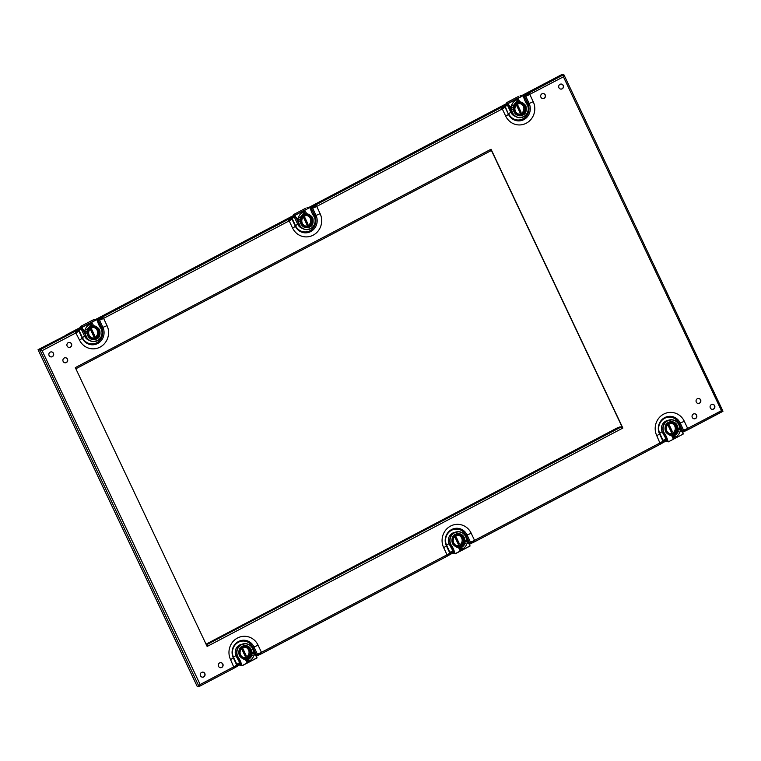 <?xml version="1.0" encoding="UTF-8"?>
<svg xmlns="http://www.w3.org/2000/svg" width="761" height="761" viewBox="0 0 761 761"><rect width="100%" height="100%" fill="white"/><g stroke="black" fill="none" stroke-linecap="round" stroke-linejoin="round"><path stroke-width="1.14" d="M519.145 117.67A8.809 8.409 -85.1 0 1 519.107 117.67A8.809 8.409 -85.1 0 1 512.324 112.847L512.163 112.495A22.992 21.926 94.9 0 0 511.715 111.039L509.451 106.245A22.992 21.926 94.9 0 0 508.614 104.989L508.006 103.372L522.826 95.591M527.325 104.618L527.478 104.932A8.809 8.409 -85.1 0 1 519.183 117.679A8.809 8.409 -85.1 0 1 512.391 112.856L512.229 112.504A22.992 21.926 -85.1 0 0 508.681 104.999L508.614 104.989M312.096 212.956L310.65 209.028A22.992 21.926 -85.1 0 0 312.096 212.956L314.369 216.885A8.809 8.409 -85.1 0 1 306.074 229.632A8.809 8.409 -85.1 0 1 299.282 224.809L299.197 224.799C300.652 227.644 302.926 229.261 306.008 229.622A8.809 8.409 -85.1 0 1 306.008 229.622A8.809 8.409 -85.1 0 1 299.216 224.799L299.054 224.447A22.992 21.926 94.9 0 0 298.607 222.992L296.343 218.198A22.992 21.926 94.9 0 0 295.506 216.942L295.563 216.923A22.992 21.926 -85.1 0 1 299.121 224.457L299.311 224.419A23.144 22.069 94.9 0 0 295.734 216.866L294.973 215.334L309.832 207.534M238.507 658.008L237.736 656.762A22.992 21.926 -85.1 0 1 239.839 660.339A22.992 21.926 -85.1 0 1 241.285 664.267L242.065 665.77L241.208 664.258A22.992 21.926 94.9 0 0 240.771 662.802L238.507 658.008A22.992 21.926 94.9 0 0 237.67 656.762L237.499 656.41A8.809 8.409 -85.1 0 1 245.793 643.663A8.809 8.409 -85.1 0 1 245.822 643.663L245.86 643.673A8.809 8.409 -85.1 0 1 252.652 648.486L252.652 648.505C251.197 645.642 248.933 644.034 245.86 643.673A8.809 8.409 -85.1 0 0 237.565 656.41L237.746 656.343A8.656 8.257 -85.1 0 1 241.494 644.719A8.656 8.257 -85.1 0 1 252.566 648.562M454.973 553.694L454.317 552.315A22.992 21.926 94.9 0 0 453.879 550.85L451.615 546.056A22.992 21.926 94.9 0 0 450.778 544.809L450.607 544.457A8.809 8.409 -85.1 0 1 458.902 531.711A8.809 8.409 -85.1 0 1 458.931 531.711M518.954 114.121A5.327 5.08 94.9 0 0 519.858 103.582M517.727 104.143A5.327 5.08 -85.1 0 1 524.976 107.881A5.327 5.08 -85.1 0 1 519.525 114.207A5.327 5.08 -85.1 0 1 517.727 104.143M517.242 103.116A6.478 6.174 -85.1 0 1 526.051 107.662A6.478 6.174 -85.1 0 1 519.43 115.349A6.478 6.174 -85.1 0 1 517.242 103.116M517.451 104.086L517.88 103.42M517.87 98.911A0.961 0.913 94.9 0 0 516.938 100.29L517.328 100.129A0.571 0.552 -85.1 0 1 517.87 99.291A0.571 0.552 -85.1 0 1 518.317 99.605L518.317 99.605M517.166 100.642L517.004 100.3A0.961 0.913 -85.1 0 1 517.908 98.911A0.961 0.913 -85.1 0 1 518.641 99.434L518.479 99.948M515.682 100.528L517.138 102.745L513.932 106.407L511.658 105.18A9.579 9.132 -85.1 0 1 515.663 100.538L515.597 100.528A9.579 9.132 94.9 0 0 511.592 105.18L513.865 106.407A6.897 6.583 94.9 0 0 513.409 108.547M522.969 95.582L523.758 97.056A22.992 21.926 -85.1 0 0 525.204 101.004L523.092 95.677M670.336 433.77A5.327 5.08 94.9 0 0 671.25 423.23M673.618 433.304A5.327 5.08 -85.1 0 1 666.37 429.565A5.327 5.08 -85.1 0 1 671.82 423.24A5.327 5.08 -85.1 0 1 673.618 433.304M674.103 434.331A6.478 6.174 -85.1 0 1 665.295 429.784A6.478 6.174 -85.1 0 1 671.925 422.098A6.478 6.174 -85.1 0 1 674.103 434.331M673.466 434.027L673.894 433.361L673.466 434.027M673.323 436.881L672.905 435.986L673.323 436.881M679.345 429.442L678.926 428.557L679.345 429.442M673.58 438.545A0.961 0.913 -85.1 0 0 674.484 437.166L674.151 437.337A0.571 0.552 -85.1 0 1 673.609 438.165A0.571 0.552 -85.1 0 1 673.171 437.851L672.772 438.022A0.961 0.913 94.9 0 0 673.542 438.545L673.58 438.545A0.961 0.913 -85.1 0 1 672.838 438.022L672.61 437.68M674.084 437.328A0.571 0.552 -85.1 0 1 673.58 438.165M679.63 427.882L680.277 429.252L678.641 430.108L677.994 428.747L679.63 427.882L677.946 428.728A6.897 6.583 94.9 0 0 668.453 422.393L668.453 422.393C665.495 423.516 664.505 426.598 665.466 431.649C668.719 435.501 671.659 436.529 674.275 434.712L677.48 431.049L679.83 432.277A9.579 9.132 -85.1 0 1 675.816 436.928L674.275 434.712L675.578 436.966M664.714 434.103L663.953 432.866A22.992 21.926 -85.1 0 1 666.056 436.443A22.992 21.926 -85.1 0 1 667.502 440.362L667.426 440.362A22.992 21.926 94.9 0 0 666.988 438.897L664.714 434.103A22.992 21.926 94.9 0 0 663.877 432.857L663.716 432.505A8.809 8.409 -85.1 0 1 672.011 419.758A8.809 8.409 -85.1 0 1 672.039 419.768A8.809 8.409 -85.1 0 1 678.86 424.581L678.869 424.6C677.414 421.737 675.15 420.129 672.077 419.768A8.809 8.409 -85.1 0 0 663.782 432.505L663.953 432.448A8.656 8.257 -85.1 0 1 667.711 420.814A8.656 8.257 -85.1 0 1 678.774 424.657M668.12 420.386A8.048 7.677 94.9 0 0 662.222 431.972L666.874 440.476A58.778 9.208 154.7 0 0 660.881 443.91L660.558 443.225A58.778 9.208 -25.3 0 1 666.55 439.801M305.846 226.074A5.327 5.08 94.9 0 0 306.75 215.534M304.628 216.095A5.327 5.08 -85.1 0 1 311.867 219.834A5.327 5.08 -85.1 0 1 306.417 226.16A5.327 5.08 -85.1 0 1 304.628 216.095M304.143 215.068A6.478 6.174 -85.1 0 1 312.942 219.615A6.478 6.174 -85.1 0 1 306.322 227.301A6.478 6.174 -85.1 0 1 304.143 215.068M304.343 216.038L304.771 215.373M304.058 212.595L303.896 212.252A0.961 0.913 -85.1 0 1 304.8 210.864A0.961 0.913 94.9 0 0 303.829 212.243L304.219 212.081A0.571 0.552 -85.1 0 1 304.761 211.244A0.571 0.552 -85.1 0 1 305.209 211.558L305.209 211.558M304.723 210.854L304.8 210.864A0.961 0.913 -85.1 0 1 305.532 211.387L305.37 211.9M302.574 212.481L304.029 214.697L300.823 218.359L298.55 217.132A9.579 9.132 -85.1 0 1 302.564 212.49L302.574 212.481M302.735 212.443L302.507 212.481A9.579 9.132 94.9 0 0 298.483 217.132L300.757 218.359A6.897 6.583 94.9 0 0 300.3 220.5M92.737 338.027A5.327 5.08 94.9 0 0 93.641 327.487M91.52 328.048A5.327 5.08 -85.1 0 1 98.759 331.786A5.327 5.08 -85.1 0 1 93.308 338.112A5.327 5.08 -85.1 0 1 91.52 328.048M91.035 327.021A6.478 6.174 -85.1 0 1 99.834 331.568A6.478 6.174 -85.1 0 1 93.213 339.254A6.478 6.174 -85.1 0 1 91.035 327.021M91.234 327.991L91.672 327.325M91.653 322.816A0.961 0.913 94.9 0 0 90.721 324.196L91.12 324.034A0.571 0.552 -85.1 0 1 91.653 323.197A0.571 0.552 -85.1 0 1 92.1 323.511L92.1 323.511M90.949 324.547L90.787 324.205A0.961 0.913 -85.1 0 1 91.691 322.816A0.961 0.913 -85.1 0 1 92.423 323.339L92.262 323.853M89.465 324.433L90.92 326.65L87.715 330.312L85.441 329.085A9.579 9.132 -85.1 0 1 89.456 324.443L89.379 324.433A9.579 9.132 94.9 0 0 85.375 329.085L87.648 330.312A6.897 6.583 94.9 0 0 87.192 332.452M81.788 327.278L96.79 319.487L101.27 328.838A8.809 8.409 -85.1 0 1 97.437 340.671C101.803 337.798 103.077 333.851 101.27 328.838L101.089 328.486A22.992 21.926 -85.1 0 1 98.987 324.918A22.992 21.926 -85.1 0 1 97.541 320.99L96.885 319.572L95.791 319.82L96.333 319.591M244.129 657.675A5.327 5.08 94.9 0 0 245.032 647.135M247.401 657.209A5.327 5.08 -85.1 0 1 240.153 653.471A5.327 5.08 -85.1 0 1 245.603 647.145A5.327 5.08 -85.1 0 1 247.401 657.209M247.886 658.236A6.478 6.174 -85.1 0 1 239.078 653.689A6.478 6.174 -85.1 0 1 245.708 646.003A6.478 6.174 -85.1 0 1 247.886 658.236M247.249 657.932L247.686 657.266L247.249 657.932M247.106 660.786L246.688 659.892L247.106 660.786M253.128 653.347L252.709 652.453L253.128 653.347M246.393 661.585L246.631 661.927A0.961 0.913 -85.1 0 0 247.848 662.355A0.961 0.913 -85.1 0 0 248.267 661.071L247.943 661.242A0.571 0.552 -85.1 0 1 247.401 662.07A0.571 0.552 -85.1 0 1 246.954 661.756L246.554 661.927A0.961 0.913 94.9 0 0 247.335 662.451M247.867 661.233A0.571 0.552 -85.1 0 1 247.363 662.07M253.413 651.787L254.06 653.157L252.424 654.013L251.777 652.653L253.413 651.787L251.729 652.634A6.897 6.583 94.9 0 0 242.245 646.298L242.236 646.298C239.287 647.421 238.288 650.503 239.249 655.554C242.502 659.407 245.442 660.424 248.067 658.617L251.263 654.955L253.613 656.182A9.579 9.132 -85.1 0 1 249.598 660.824L248.067 658.607L249.361 660.871M241.903 644.291A8.048 7.677 94.9 0 0 236.005 655.877L240.657 664.382A58.778 9.208 154.7 0 0 234.664 667.816L234.34 667.131A58.778 9.208 -25.3 0 1 240.333 663.697M457.237 545.723A5.327 5.08 94.9 0 0 458.141 535.183M460.51 545.257A5.327 5.08 -85.1 0 1 453.261 541.518A5.327 5.08 -85.1 0 1 458.712 535.192A5.327 5.08 -85.1 0 1 460.51 545.257M460.995 546.284A6.478 6.174 -85.1 0 1 452.186 541.737A6.478 6.174 -85.1 0 1 458.816 534.051A6.478 6.174 -85.1 0 1 460.995 546.284M460.357 545.979L460.786 545.314L460.357 545.979M460.215 548.833L459.796 547.939L460.215 548.833M466.236 541.394L465.818 540.5L466.236 541.394M460.405 550.498L460.472 550.498A0.961 0.913 -85.1 0 0 461.375 549.119L461.042 549.29A0.571 0.552 -85.1 0 1 460.51 550.117A0.571 0.552 -85.1 0 1 460.063 549.803L459.663 549.975A0.961 0.913 94.9 0 0 460.443 550.498A0.961 0.913 -85.1 0 1 459.739 549.975L459.501 549.632M460.976 549.28A0.571 0.552 -85.1 0 1 460.472 550.117M462.698 548.881L461.176 546.655L464.372 543.002L466.721 544.229A9.579 9.132 -85.1 0 1 462.707 548.871L462.698 548.881M466.522 539.834L467.168 541.204L465.532 542.06L464.885 540.7L466.522 539.834L464.838 540.681A6.897 6.583 94.9 0 0 455.344 534.346L455.344 534.346C452.386 535.468 451.397 538.55 452.357 543.601C455.611 547.454 458.55 548.481 461.176 546.664L462.498 548.919M453.87 550.831L450.845 544.809A22.992 21.926 -85.1 0 1 452.947 548.396A22.992 21.926 -85.1 0 1 454.393 552.315L453.879 550.85M455.011 532.339A8.048 7.677 94.9 0 0 449.114 543.925L453.765 552.429A58.778 9.208 154.7 0 0 447.772 555.863L447.449 555.178A58.778 9.208 -25.3 0 1 453.442 551.744M220.386 667.692A2.53 2.416 94.9 0 0 222.897 664.733A2.53 2.416 94.9 0 0 220.823 662.66M219.625 662.926A2.53 2.416 -85.1 0 1 222.859 664.049A2.53 2.416 -85.1 0 1 220.471 667.701A2.53 2.416 -85.1 0 1 219.625 662.926M712.172 409.342A2.53 2.416 94.9 0 0 714.684 406.384A2.53 2.416 94.9 0 0 712.61 404.31M711.411 404.576A2.53 2.416 -85.1 0 1 714.646 405.699A2.53 2.416 -85.1 0 1 712.258 409.351A2.53 2.416 -85.1 0 1 711.411 404.576M202.359 677.166A2.53 2.416 94.9 0 0 204.871 674.198A2.53 2.416 94.9 0 0 202.787 672.134M201.589 672.401A2.53 2.416 -85.1 0 1 204.823 673.523A2.53 2.416 -85.1 0 1 202.445 677.176A2.53 2.416 -85.1 0 1 201.589 672.401M694.146 418.816A2.53 2.416 94.9 0 0 696.657 415.848A2.53 2.416 94.9 0 0 694.574 413.784M693.376 414.051A2.53 2.416 -85.1 0 1 696.61 415.173A2.53 2.416 -85.1 0 1 694.232 418.826A2.53 2.416 -85.1 0 1 693.376 414.051M69.441 342.402A2.53 2.416 -85.1 0 1 70.202 347.178A2.53 2.416 -85.1 0 1 69.004 347.444M68.243 342.669A2.53 2.416 94.9 0 0 69.089 347.454A2.53 2.416 94.9 0 0 71.677 344.448A2.53 2.416 94.9 0 0 68.243 342.669M561.228 84.052A2.53 2.416 -85.1 0 1 561.989 88.828A2.53 2.416 -85.1 0 1 560.79 89.094M560.029 84.319A2.53 2.416 94.9 0 0 560.876 89.104A2.53 2.416 94.9 0 0 563.463 86.098A2.53 2.416 94.9 0 0 560.029 84.319M51.406 351.877A2.53 2.416 -85.1 0 1 52.176 356.652A2.53 2.416 -85.1 0 1 50.977 356.919M50.207 352.143A2.53 2.416 94.9 0 0 51.063 356.928A2.53 2.416 94.9 0 0 53.651 353.922A2.53 2.416 94.9 0 0 50.207 352.143M543.192 93.527A2.53 2.416 -85.1 0 1 543.963 98.293A2.53 2.416 -85.1 0 1 542.764 98.569M541.994 93.793A2.53 2.416 94.9 0 0 542.85 98.569A2.53 2.416 94.9 0 0 545.437 95.572A2.53 2.416 94.9 0 0 541.994 93.793M698.579 398.441A2.53 2.416 -85.1 0 1 699.34 403.206A2.53 2.416 -85.1 0 1 698.141 403.473M697.38 398.707A2.53 2.416 94.9 0 0 698.227 403.482A2.53 2.416 94.9 0 0 700.824 400.476A2.53 2.416 94.9 0 0 697.38 398.707M65.436 357.746A2.53 2.416 -85.1 0 1 66.197 362.521A2.53 2.416 -85.1 0 1 65.008 362.788M64.238 358.012A2.53 2.416 94.9 0 0 65.094 362.797A2.53 2.416 94.9 0 0 67.681 359.791A2.53 2.416 94.9 0 0 64.238 358.012M502.051 107.919L501.727 107.234A58.778 9.208 154.7 0 1 507.501 103.924L507.825 104.609A58.778 9.208 -25.3 0 0 502.051 107.919L501.556 108.224M682.503 432.334A58.778 9.208 154.7 0 1 687.316 430.022L686.993 429.337A58.778 9.208 -25.3 0 0 682.075 431.706M288.942 219.872L288.619 219.187A58.778 9.208 154.7 0 1 294.393 215.877L294.716 216.562A58.778 9.208 -25.3 0 0 288.942 219.872L288.448 220.176M75.843 331.825L75.52 331.14A58.778 9.208 154.7 0 1 81.284 327.829L81.608 328.514A58.778 9.208 -25.3 0 0 75.843 331.825L75.349 332.129M256.286 656.239A58.778 9.208 154.7 0 1 261.109 653.927L260.785 653.242A58.778 9.208 -25.3 0 0 255.858 655.611M469.394 544.286A58.778 9.208 154.7 0 1 474.217 541.975L473.894 541.29A58.778 9.208 -25.3 0 0 468.966 543.658M523.149 95.762A58.778 9.208 154.7 0 1 528.172 93.346L528.495 94.031A58.778 9.208 -25.3 0 0 523.473 96.447M310.041 207.715A58.778 9.208 154.7 0 1 315.064 205.299L315.387 205.984A58.778 9.208 -25.3 0 0 310.364 208.4M96.932 319.668A58.778 9.208 154.7 0 1 101.955 317.251L102.278 317.936A58.778 9.208 -25.3 0 0 97.256 320.352M622.146 428.3L622.859 428.072L491.045 149.223L490.388 149.565L490.645 150.878L76.281 368.533M206.612 645.366L207.791 646.118L207.135 646.46L75.32 367.611L490.388 149.565M622.859 428.072L622.203 428.414L621.1 427.007L619.949 426.911L617.295 427.882L206.05 644.177M528.495 94.031L528.828 93.089L529.827 94.459L533.214 101.66A16.076 15.334 -85.1 0 1 526.241 123.234A16.076 15.334 -85.1 0 1 505.704 116.11L502.289 108.928A4.595 0.723 -25.3 0 0 505.028 107.073L505.314 106.645A4.595 0.723 154.7 0 1 507.425 105.123M310.545 208.79A4.595 0.723 154.7 0 1 311.411 208.504L312.6 208.153A4.595 0.723 -25.3 0 0 316.709 206.421L316.481 206.402A3.834 0.599 154.7 0 1 313.056 207.848L311.259 208.371A3.834 0.599 -25.3 0 0 310.469 208.638M311.411 208.504L314.807 215.686A11.225 10.711 -85.1 0 1 309.946 230.764A11.225 10.711 -85.1 0 1 295.601 225.779L295.316 226.207A4.595 0.723 154.7 0 1 292.595 228.062L289.18 220.88A4.595 0.723 -25.3 0 0 291.92 219.025L292.205 218.597A4.595 0.723 154.7 0 1 294.317 217.075M97.437 320.742A4.595 0.723 154.7 0 1 98.302 320.457L99.491 320.105A4.595 0.723 -25.3 0 0 103.601 318.374L103.372 318.355A3.834 0.599 154.7 0 1 99.948 319.801L98.15 320.324A3.834 0.599 -25.3 0 0 97.37 320.59M98.302 320.457L101.698 327.639A11.225 10.711 -85.1 0 1 96.837 342.716A11.225 10.711 -85.1 0 1 82.492 337.732L82.207 338.16A4.595 0.723 154.7 0 1 79.486 340.015L75.073 331.463L75.52 331.14L40.609 349.48L42.302 350.574L38.05 349.699L197.194 686.374L199.03 686.536L199.667 685.3M255.277 654.688A4.595 0.723 154.7 0 1 256.153 654.393L252.757 647.211A11.225 10.711 94.9 0 0 238.421 642.236A11.225 10.711 94.9 0 0 233.551 657.304L233.266 657.732A12.09 11.529 -85.1 0 1 238.507 641.504A12.09 11.529 -85.1 0 1 253.946 646.86A4.595 0.723 -25.3 0 0 258.055 645.128A16.076 15.334 94.9 0 0 237.518 637.994A16.076 15.334 94.9 0 0 230.545 659.578L234.188 668.082L234.664 667.816L199.991 686.032M256.153 654.393L257.342 654.051A4.595 0.723 -25.3 0 0 261.451 652.31L258.055 645.128M468.386 542.736A4.595 0.723 154.7 0 1 469.261 542.441L465.865 535.259A11.225 10.711 94.9 0 0 451.52 530.284A11.225 10.711 94.9 0 0 446.659 545.352L446.374 545.78A12.09 11.529 -85.1 0 1 451.615 529.551A12.09 11.529 -85.1 0 1 467.054 534.907A4.595 0.723 -25.3 0 0 471.164 533.176A16.076 15.334 94.9 0 0 450.617 526.051A16.076 15.334 94.9 0 0 443.653 547.625L447.03 554.817A4.595 0.723 -25.3 0 0 449.77 552.962L450.055 552.534A4.595 0.723 154.7 0 1 452.405 550.878M469.261 542.441L470.45 542.098A4.595 0.723 -25.3 0 0 474.56 540.358L471.164 533.176M681.495 430.783A4.595 0.723 154.7 0 1 682.37 430.488L678.974 423.306A11.225 10.711 94.9 0 0 664.629 418.331A11.225 10.711 94.9 0 0 659.768 433.399L659.483 433.827A12.09 11.529 -85.1 0 1 664.724 417.599A12.09 11.529 -85.1 0 1 680.163 422.954A4.595 0.723 -25.3 0 0 684.272 421.223A16.076 15.334 94.9 0 0 663.725 414.098A16.076 15.334 94.9 0 0 656.762 435.673L660.405 444.177L660.881 443.91L660.405 444.177M682.37 430.488L683.559 430.146A4.595 0.723 -25.3 0 0 687.668 428.405L684.272 421.223M207.563 646.099L207.087 646.355M622.631 428.053L490.874 149.308M561.333 74.854L563.806 74.626L563.597 76.728L529.589 94.45A3.834 0.599 154.7 0 1 526.165 95.896L524.367 96.419A3.834 0.599 -25.3 0 0 523.578 96.685M561.314 74.816L563.987 74.892L722.921 411.111L721.447 410.664L722.227 411.682L721.219 410.645L722.294 411.644L722.95 411.301M687.497 428.491L686.993 429.337L687.583 429.033L687.944 429.708L687.678 428.405L721.447 410.664L563.368 76.699L563.292 75.215M38.05 349.699L40.542 349.508L39.886 349.86L199.03 686.536L199.924 684.491L199.877 686.108L234.283 668.034M42.064 350.545L200.153 684.51L199.677 686.146M66.188 335.201L38.773 349.318L40.609 349.48L42.074 350.555L40.542 349.508M75.453 367.877L75.796 367.363M75.777 368.562L75.976 367.268M81.161 328.904L80.828 329.075A3.834 0.599 -25.3 0 0 78.554 330.616L78.126 331.263A3.834 0.599 154.7 0 1 76.014 332.719M76.09 332.823A4.595 0.723 -25.3 0 0 78.811 330.978L79.096 330.55A4.595 0.723 154.7 0 1 81.218 329.018M294.707 216.571L293.936 217.123A3.834 0.599 -25.3 0 0 291.663 218.664L291.235 219.311A3.834 0.599 154.7 0 1 289.123 220.766M507.368 104.999L507.045 105.17A3.834 0.599 -25.3 0 0 504.771 106.711L504.343 107.358A3.834 0.599 154.7 0 1 502.231 108.823M523.654 96.837A4.595 0.723 154.7 0 1 524.519 96.552L525.708 96.209A4.595 0.723 -25.3 0 0 529.818 94.469M529.095 93.755L529.599 94.44M563.111 75.092L561.247 74.844L521.295 95.838M563.083 75.006L528.828 93.089M103.61 318.364L289.18 220.88L288.181 219.51L288.619 219.187L101.955 317.251L102.611 316.995L103.61 318.364L106.997 325.556A16.076 15.334 -85.1 0 1 100.024 347.14A16.076 15.334 -85.1 0 1 79.486 340.015M102.278 317.936L102.887 317.66L102.611 316.995M102.887 317.66L103.382 318.345M316.719 206.412L502.289 108.928L501.29 107.558L501.727 107.234L315.064 205.299L315.72 205.042L316.719 206.412L320.105 213.603A16.076 15.334 -85.1 0 1 313.132 235.187A16.076 15.334 -85.1 0 1 292.595 228.062M315.387 205.984L315.996 205.708L315.72 205.042M315.996 205.708L316.49 206.393M506.674 103.515L308.186 207.791M293.565 215.468L95.077 319.744M80.457 327.42L66.083 334.973M508.243 103.201L506.455 103.049L507.501 103.924M82.026 327.106L80.238 326.954L81.284 327.829M295.135 215.154L293.346 215.002L294.393 215.877M206.288 644.681L207.791 646.118L622.203 428.414M233.941 666.769A4.595 0.723 -25.3 0 0 236.661 664.914L236.947 664.486A4.595 0.723 154.7 0 1 239.296 662.831M660.158 442.864A4.595 0.723 -25.3 0 0 662.879 441.009L663.164 440.581A4.595 0.723 154.7 0 1 665.514 438.926M722.17 411.606L687.982 429.67M687.316 430.022L687.944 429.708L687.316 430.022M447.297 556.129L447.772 555.863L447.297 556.129L447.03 554.817L261.47 652.31L261.736 653.613L261.289 652.396M260.785 653.242L261.384 652.919M261.109 653.927L261.736 653.613L261.109 653.927M473.894 541.29L474.493 540.966L473.894 541.29L474.474 540.985L474.835 541.661L474.569 540.358L660.139 442.873M474.217 541.975L474.835 541.661L474.217 541.975M474.474 540.985L474.398 540.443M683.017 430.298L681.637 431.03M665.818 439.344L663.002 440.819M469.908 542.251L468.529 542.973M452.709 551.287L449.903 552.771M256.799 654.203L255.42 654.926M239.601 663.24L236.795 664.714M453.271 552.705L454.802 553.361M470.051 545.884L455.23 553.666L454.574 552.277A23.144 22.069 94.9 0 0 453.128 548.329A23.144 22.069 94.9 0 0 451.007 544.724L450.854 544.391A8.656 8.257 -85.1 0 1 454.602 532.767A8.656 8.257 -85.1 0 1 465.665 536.61L465.827 536.943A23.144 22.069 94.9 0 0 469.394 544.495L470.051 545.884M455.259 553.799L470.079 546.018L455.107 553.808M466.931 542.993L466.931 542.993A0.571 0.552 -85.1 0 0 467.178 542.222L467.244 542.232A0.571 0.552 -85.1 0 1 466.997 543.002M467.159 543.344A0.961 0.913 -85.1 0 0 467.577 542.06L467.168 541.337L467.178 542.222M464.885 540.7L465.532 542.06M458.797 548.129L459.511 549.499L458.797 548.129L460.5 547.273L461.147 548.633L459.511 549.499M469.48 544.41L469.47 544.4A22.992 21.926 -85.1 0 1 465.922 536.905L469.489 544.429M467.244 542.232L466.835 541.509M458.864 548.129L460.5 547.273M464.838 540.729A6.897 6.583 94.9 0 1 464.372 543.002L464.79 543.887A7.667 7.306 -85.1 0 1 462.127 546.978M464.448 543.002L464.866 543.896A7.667 7.306 -85.1 0 1 462.174 546.988L461.242 546.664M458.284 544.277L454.878 537.095L455.944 536.534L459.34 543.715L458.284 544.277M459.34 543.715L458.474 543.601L455.287 536.876M240.162 664.657L241.694 665.314M257.037 657.77L256.362 656.343A22.992 21.926 -85.1 0 1 252.814 648.857L252.719 648.895A23.144 22.069 94.9 0 0 256.286 656.448L256.942 657.837L242.122 665.618L241.465 664.229A23.144 22.069 94.9 0 0 240.019 660.282A23.144 22.069 94.9 0 0 237.898 656.676L237.746 656.343M242.15 665.751L256.971 657.97L242.065 665.77M253.822 654.945L253.822 654.945A0.571 0.552 -85.1 0 0 254.069 654.175L254.136 654.184A0.571 0.552 -85.1 0 1 253.889 654.955M254.05 655.297A0.961 0.913 -85.1 0 0 254.469 654.013L254.06 653.29L254.069 654.175M251.777 652.653L252.424 654.013M245.689 660.072L246.402 661.452L245.689 660.072L247.392 659.226L248.038 660.586L246.402 661.452M254.136 654.184L253.727 653.461M245.755 660.082L247.392 659.226M251.729 652.681A6.897 6.583 94.9 0 1 251.263 654.955L251.682 655.839A7.667 7.306 -85.1 0 1 249.018 658.931M251.339 654.955L251.758 655.839A7.667 7.306 -85.1 0 1 249.066 658.94L248.134 658.617M245.175 656.229L241.779 649.047L242.835 648.486L246.231 655.668L245.175 656.229M246.231 655.668L245.365 655.554L242.188 648.829M81.608 328.524L81.142 328.866L84.623 336.229A8.048 7.677 94.9 0 0 89.17 340.291M81.275 326.108L92.376 320.276L81.303 326.089M93.964 319.668L95.791 319.82M81.969 327.42L96.79 319.639L97.446 321.028A23.144 22.069 94.9 0 0 98.901 324.985A23.144 22.069 94.9 0 0 101.023 328.581L101.175 328.914A8.656 8.257 -85.1 0 1 97.418 340.538A8.656 8.257 -85.1 0 1 86.354 336.695L86.202 336.372A23.144 22.069 94.9 0 0 82.626 328.819L81.969 327.42M87.182 332.671A6.897 6.583 94.9 0 0 96.676 338.959L96.685 338.959C99.634 337.846 100.633 334.754 99.662 329.703C96.419 325.851 93.479 324.833 90.854 326.65L90.92 326.65M85.498 334.945L83.234 330.15A22.992 21.926 94.9 0 0 82.397 328.895L82.454 328.876A22.992 21.926 -85.1 0 1 86.012 336.41L85.945 336.4A22.992 21.926 94.9 0 0 85.498 334.945L86.354 336.695M81.142 328.866L81.636 328.59M84.937 329.97A0.961 0.913 94.9 0 0 84.519 331.254L84.861 331.977L84.585 331.263A0.961 0.913 -85.1 0 1 85.004 329.97L84.937 329.97M84.928 332.11L85.574 333.48L84.994 332.119L86.63 331.254L84.994 332.119M90.949 324.671L91.662 326.05L91.016 324.681L92.652 323.815L91.016 324.681M85.004 329.97L85.165 330.312A0.571 0.552 -85.1 0 0 84.918 331.092L84.928 331.977M86.63 331.254L87.277 332.624L85.641 333.48M92.652 323.815L93.299 325.185L91.662 326.05M87.715 330.312L87.296 329.427A7.667 7.306 -85.1 0 1 89.988 326.326M91.453 328.838L94.849 336.02L93.784 336.581L90.388 329.389L91.453 328.838M90.797 329.18L93.974 335.905L94.849 336.02M294.374 214.155L305.484 208.324L294.402 214.136M307.073 207.715L308.899 207.867M300.291 220.719A6.897 6.583 94.9 0 0 309.784 227.006L309.784 227.006C312.742 225.893 313.741 222.802 312.771 217.751C309.518 213.898 306.588 212.88 303.962 214.697L303.078 214.383M294.745 216.638L294.25 216.923L297.722 224.276A8.048 7.677 94.9 0 0 302.279 228.338M295.325 215.059L309.784 207.544L310.555 209.075A23.144 22.069 94.9 0 0 312.01 213.032A23.144 22.069 94.9 0 0 314.122 216.628L314.283 216.961A8.656 8.257 -85.1 0 1 310.526 228.585A8.656 8.257 -85.1 0 1 299.463 224.742M298.046 218.017A0.961 0.913 94.9 0 0 297.627 219.301L297.97 220.024L297.694 219.311A0.961 0.913 -85.1 0 1 298.112 218.026L298.046 218.017M298.027 220.157L298.673 221.527L298.103 220.167L299.739 219.301L298.103 220.167M304.048 212.719L304.771 214.098L304.124 212.728L305.76 211.872L304.124 212.728M298.112 218.026L298.274 218.359A0.571 0.552 -85.1 0 0 298.027 219.139L298.036 220.024M299.739 219.301L300.386 220.671L298.75 221.527M305.76 211.872L306.407 213.232L304.771 214.098M309.993 207.62L310.64 209.009L309.717 207.544M300.823 218.359L300.405 217.475A7.667 7.306 -85.1 0 1 303.097 214.374L304.029 214.697M304.562 216.885L307.958 224.067L306.892 224.628L303.496 217.437L304.562 216.885M303.905 217.227L307.083 223.953L307.958 224.067M666.37 440.762L667.911 441.409L666.731 441.332M682.588 432.467L683.188 434.065L668.367 441.846L666.978 438.878M679.031 424.952A22.992 21.926 -85.1 0 0 682.569 432.448L678.936 424.99A23.144 22.069 94.9 0 0 682.503 432.543L683.188 434.065L668.367 441.846L683.188 434.065M663.868 432.828L663.697 432.495C661.88 427.482 663.154 423.544 667.521 420.671L672.077 419.768M668.244 441.856L667.682 440.324A23.144 22.069 94.9 0 0 666.236 436.376A23.144 22.069 94.9 0 0 664.115 432.771L663.953 432.448M680.039 431.04L680.039 431.04A0.571 0.552 -85.1 0 0 680.286 430.269L680.353 430.279A0.571 0.552 -85.1 0 1 680.106 431.049M680.267 431.392A0.961 0.913 -85.1 0 0 680.686 430.108L680.277 429.385L680.286 430.269M677.994 428.747L678.641 430.108M671.896 436.177L672.619 437.546L671.896 436.177L673.609 435.321L674.256 436.69L672.619 437.546M680.353 430.279L679.944 429.556M671.973 436.177L673.609 435.321M677.946 428.776A6.897 6.583 94.9 0 1 677.48 431.049L677.899 431.934A7.667 7.306 -85.1 0 1 675.235 435.026M677.547 431.049L677.975 431.944A7.667 7.306 -85.1 0 1 675.283 435.035L674.351 434.712M671.383 432.324L667.987 425.142L669.052 424.581L672.448 431.763L671.383 432.324M672.448 431.763L671.582 431.649L668.396 424.923M507.815 104.618L507.359 104.97L510.831 112.324A8.048 7.677 94.9 0 0 515.387 116.385M507.482 102.202L518.593 96.371L507.511 102.183M520.182 95.762L522.008 95.915M513.399 108.766A6.897 6.583 94.9 0 0 522.893 115.054L522.893 115.054C525.851 113.941 526.84 110.849 525.88 105.798C522.626 101.945 519.696 100.928 517.071 102.745L516.186 102.431M527.316 104.599L527.306 104.58A22.992 21.926 -85.1 0 1 525.204 101.013L527.392 105.008A8.656 8.257 -85.1 0 1 523.635 116.633A8.656 8.257 -85.1 0 1 512.572 112.79L512.41 112.466A23.144 22.069 94.9 0 0 508.843 104.913L508.186 103.525L523.007 95.734L523.663 97.123A23.144 22.069 94.9 0 0 525.119 101.08A23.144 22.069 94.9 0 0 527.23 104.676L527.392 105.008M507.359 104.97L507.853 104.685M511.154 106.064A0.961 0.913 94.9 0 0 510.736 107.349L511.078 108.072L510.802 107.358A0.961 0.913 -85.1 0 1 511.221 106.074L511.154 106.064M511.135 108.205L511.782 109.574L511.211 108.214L512.847 107.349L511.211 108.214M517.157 100.766L517.88 102.145L517.233 100.775L518.869 99.919L517.233 100.775M511.221 106.074L511.382 106.416A0.571 0.552 -85.1 0 0 511.135 107.187L511.145 108.072M512.847 107.349L513.494 108.718L511.858 109.584M518.869 99.919L519.516 101.28L517.88 102.145M513.932 106.407L513.513 105.522A7.667 7.306 -85.1 0 1 516.205 102.421L517.138 102.745M517.661 104.932L521.057 112.114L520.001 112.676L516.605 105.484L517.661 104.932M517.014 105.275L520.191 112L521.057 112.114M296.343 218.198L299.197 224.799M238.488 657.999L241.227 664.286M521.352 115.196A6.516 6.212 -85.1 0 1 517.109 103.077M519.306 115.377C512.781 112.466 512.058 108.366 517.128 103.068L517.128 103.068A6.516 6.212 -85.1 0 1 522.407 102.925M662.222 431.972L663.516 432.086M668.529 422.707A6.516 6.212 -85.1 0 1 673.799 422.574M672.743 434.854A6.516 6.212 -85.1 0 1 668.5 422.726M308.243 227.149A6.516 6.212 -85.1 0 1 304 215.03A6.516 6.212 -85.1 0 1 309.299 214.878M92.928 341.575A8.809 8.409 -85.1 0 1 92.899 341.575L97.446 340.671A8.809 8.409 -85.1 0 1 86.174 336.762L86.088 336.743A8.809 8.409 -85.1 0 0 92.899 341.575C89.817 341.204 87.544 339.596 86.088 336.743M95.135 339.102A6.516 6.212 -85.1 0 1 90.892 326.983L94.202 326.307A6.516 6.212 -85.1 0 1 96.19 326.83M90.93 326.964A6.516 6.212 -85.1 0 1 94.202 326.307M237.499 656.41L237.499 656.41C235.663 651.387 236.937 647.449 241.304 644.577L245.793 643.663M236.005 655.877L237.299 655.992M242.312 646.612A6.516 6.212 -85.1 0 1 247.582 646.479M246.526 658.76A6.516 6.212 -85.1 0 1 242.283 646.631L245.594 645.956M450.816 544.277L450.674 544.457A8.809 8.409 -85.1 0 1 458.969 531.72A8.809 8.409 -85.1 0 1 465.751 536.534L465.665 536.61M449.114 543.925L450.407 544.039M458.702 534.003L455.411 534.669A6.516 6.212 -85.1 0 1 460.69 534.526M459.634 546.807A6.516 6.212 -85.1 0 1 455.392 534.679L455.411 534.669M683.559 430.146L680.163 422.954L678.974 423.306A4.595 0.723 -25.3 0 0 678.279 423.535M470.45 542.098L467.054 534.907L465.865 535.259A4.595 0.723 -25.3 0 0 465.171 535.487M257.342 654.051L253.946 646.86L252.757 647.211A4.595 0.723 -25.3 0 0 252.062 647.44M524.519 96.552L527.915 103.734A11.225 10.711 -85.1 0 1 523.054 118.811A11.225 10.711 -85.1 0 1 508.709 113.827A4.595 0.723 154.7 0 1 510.821 112.305M505.314 106.645L508.424 114.255A12.09 11.529 94.9 0 0 523.863 119.62A12.09 11.529 94.9 0 0 529.104 103.391L525.708 96.209M505.028 107.073L508.424 114.255A4.595 0.723 154.7 0 1 505.704 116.11M292.205 218.597L295.601 225.779A4.595 0.723 154.7 0 1 297.722 224.257L299.016 224.381M291.92 219.025L295.316 226.207A12.09 11.529 94.9 0 0 310.754 231.563A12.09 11.529 94.9 0 0 315.996 215.344L312.6 208.153M79.096 330.55L82.492 337.732A4.595 0.723 154.7 0 1 84.614 336.21L85.907 336.333M78.811 330.978L82.207 338.16A12.09 11.529 94.9 0 0 97.646 343.515A12.09 11.529 94.9 0 0 102.887 327.297L99.491 320.105M526.945 104.067A4.595 0.723 -25.3 0 1 527.915 103.734L529.104 103.391A4.595 0.723 -25.3 0 0 533.214 101.66M313.836 216.019A4.595 0.723 -25.3 0 1 314.807 215.686L315.996 215.344A4.595 0.723 -25.3 0 0 320.105 213.603M100.737 327.962A4.595 0.723 -25.3 0 1 101.698 327.639L102.887 327.297A4.595 0.723 -25.3 0 0 106.997 325.556M76.071 332.833L42.302 350.574M233.922 666.769L200.153 684.51M563.15 74.968L563.387 75.482M621.1 427.007L206.688 644.71M235.9 655.649A4.595 0.723 154.7 0 0 233.551 657.304L236.947 664.486M236.661 664.914L233.266 657.732A4.595 0.723 154.7 0 1 230.545 659.578M449.009 543.696A4.595 0.723 154.7 0 0 446.659 545.352L450.055 552.534M449.77 552.962L446.374 545.78A4.595 0.723 154.7 0 1 443.653 547.625M662.118 431.744A4.595 0.723 154.7 0 0 659.768 433.399L663.164 440.581M662.879 441.009L659.483 433.827A4.595 0.723 154.7 0 1 656.762 435.673M686.993 429.337L687.602 429.014M261.765 653.575L447.287 556.11M474.874 541.623L660.396 444.158M453.499 553.199L454.774 553.304M450.759 544.8L450.607 544.457C448.771 539.435 450.046 535.497 454.412 532.624L458.969 531.72C462.041 532.082 464.305 533.689 465.761 536.543L465.761 536.543M240.39 665.152L241.665 665.257M256.971 657.97L252.652 648.496M241.208 664.277L241.865 665.647M82.283 326.916L80.333 326.754M93.841 319.658L92.376 320.276L93.85 319.649M85.479 334.935L81.703 327.477M295.392 214.963L293.432 214.802M294.821 215.496L295.335 215.173M294.897 215.325L296.324 218.188M306.008 229.622L310.555 228.719C314.911 225.846 316.186 221.898 314.379 216.895L314.207 216.533A22.992 21.926 -85.1 0 1 312.096 212.966M666.607 441.247L667.882 441.351M668.091 441.77L667.435 440.381L668.091 441.77M508.5 103.011L506.541 102.849M508.671 104.989L507.92 103.572L508.671 104.97M512.124 112.438L510.831 112.324M527.478 104.942C529.295 109.945 528.02 113.893 523.663 116.766L519.107 117.67C516.025 117.308 513.761 115.691 512.305 112.847L508.576 104.961M519.753 102.383L520.534 102.45M670.032 434.94L670.812 435.007M670.698 435.035C664.172 432.124 663.449 428.015 668.519 422.726L671.811 422.051M306.645 214.336L307.425 214.402M306.198 227.33C299.672 224.419 298.949 220.319 304.02 215.021L307.311 214.355M93.536 326.288L94.316 326.355M93.089 339.282C86.573 336.372 85.841 332.272 90.911 326.973M243.815 658.836L244.595 658.912M456.923 546.883L457.703 546.959M76.233 368.581L490.645 150.878M687.83 429.775L722.237 411.701M261.613 653.68L447.392 556.082M474.721 541.727L660.5 444.129M453.632 553.285L454.812 553.38M457.589 546.988C451.064 544.067 450.341 539.968 455.411 534.679M458.027 533.984L458.816 534.051M240.524 665.238L241.703 665.333M242.302 646.622L242.302 646.631C237.232 651.92 237.955 656.02 244.481 658.931M244.918 645.937L245.708 646.003M93.898 319.639L95.867 319.81M92.423 339.187L93.213 339.254M307.006 207.686L308.976 207.858M305.532 227.235L306.322 227.301M664.705 434.103L666.969 438.888M682.598 432.467L683.254 433.865M671.135 422.032L671.925 422.098M520.115 95.734L522.084 95.905M517.128 103.068L520.419 102.402M518.641 115.282L519.43 115.349"/></g></svg>
